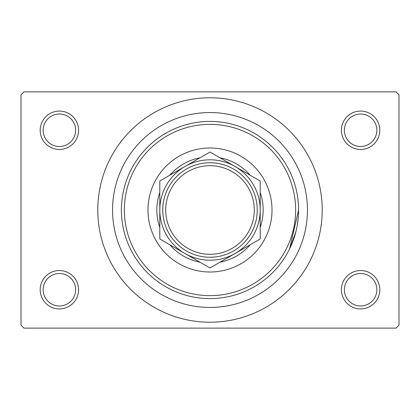 <?xml version="1.0" encoding="UTF-8"?>
<svg xmlns="http://www.w3.org/2000/svg" width="420" height="420" viewBox="0 0 420 420"><rect width="100%" height="100%" fill="white"/><g stroke="black" fill="none" stroke-linecap="round" stroke-linejoin="round"><path stroke-width="0.63" d="M341.413 289.732A19.194 19.194 0 0 1 360.607 270.538A19.194 19.194 0 0 1 379.806 289.732A19.194 19.194 0 0 1 360.607 308.931A19.194 19.194 0 0 1 341.413 289.732M376.85 289.732A16.244 16.244 0 0 0 360.607 273.494A16.244 16.244 0 0 0 344.369 289.732A16.244 16.244 0 0 0 360.607 305.975A16.244 16.244 0 0 0 376.85 289.732M40.194 289.732A19.194 19.194 0 0 1 59.393 270.538A19.194 19.194 0 0 1 78.587 289.732A19.194 19.194 0 0 1 59.393 308.931A19.194 19.194 0 0 1 40.194 289.732M75.632 289.732A16.244 16.244 0 0 0 59.393 273.494A16.244 16.244 0 0 0 43.15 289.732A16.244 16.244 0 0 0 59.393 305.975A16.244 16.244 0 0 0 75.632 289.732M40.194 130.268A19.194 19.194 0 0 1 59.393 111.069A19.194 19.194 0 0 1 78.587 130.268A19.194 19.194 0 0 1 59.393 149.462A19.194 19.194 0 0 1 40.194 130.268M75.632 130.268A16.244 16.244 0 0 0 59.393 114.025A16.244 16.244 0 0 0 43.15 130.268A16.244 16.244 0 0 0 59.393 146.507A16.244 16.244 0 0 0 75.632 130.268M341.413 130.268A19.194 19.194 0 0 1 360.607 111.069A19.194 19.194 0 0 1 379.806 130.268A19.194 19.194 0 0 1 360.607 149.462A19.194 19.194 0 0 1 341.413 130.268M376.85 130.268A16.244 16.244 0 0 0 360.607 114.025A16.244 16.244 0 0 0 344.369 130.268A16.244 16.244 0 0 0 360.607 146.507A16.244 16.244 0 0 0 376.85 130.268M112.55 210A97.451 97.451 0 0 1 210 112.55A97.451 97.451 0 0 1 307.451 210A97.451 97.451 0 0 1 210 307.451A97.451 97.451 0 0 1 112.55 210M97.781 210A112.219 112.219 0 0 0 210 322.219A112.219 112.219 0 0 0 322.219 210A112.219 112.219 0 0 0 210 97.781A112.219 112.219 0 0 0 97.781 210M396.044 328.125L23.956 328.125L21 325.169L21 94.831L23.956 91.875L396.044 91.875L399 94.831L399 325.169L396.044 328.125M298.252 217.791L297.313 225.005M295.901 231.672L289.984 248.099M289.616 248.861L298.594 210A88.594 88.594 0 0 1 210 298.594A88.594 88.594 0 0 1 121.406 210A88.594 88.594 0 0 1 210 121.406A88.594 88.594 0 0 1 298.594 210M147.987 210A62.013 62.013 0 0 0 210 272.013A62.013 62.013 0 0 0 272.013 210A62.013 62.013 0 0 0 210 147.987A62.013 62.013 0 0 0 147.987 210M295.638 210A85.638 85.638 0 0 0 210 124.362A85.638 85.638 0 0 0 124.362 210A85.638 85.638 0 0 0 210 295.638A85.638 85.638 0 0 0 295.638 210M200.03 262.211A53.156 53.156 0 0 1 169.769 244.739M159.799 227.472A53.156 53.156 0 0 1 159.799 192.528M169.769 175.261A53.156 53.156 0 0 1 200.03 157.789M219.97 157.789A53.156 53.156 0 0 1 250.231 175.261M260.201 192.528A53.156 53.156 0 0 1 260.201 227.472M250.231 244.739A53.156 53.156 0 0 1 219.97 262.211M165.706 210A44.294 44.294 0 0 0 210 254.294A44.294 44.294 0 0 0 254.294 210A44.294 44.294 0 0 0 210 165.706A44.294 44.294 0 0 0 165.706 210M257.25 210A47.25 47.25 0 0 1 210 257.25A47.25 47.25 0 0 1 162.75 210A47.25 47.25 0 0 1 210 162.75A47.25 47.25 0 0 1 257.25 210M260.201 238.985L260.201 181.015L235.1 166.525A50.201 50.201 0 0 0 159.799 210L159.799 238.985L184.9 253.475A50.201 50.201 0 0 0 260.201 210A50.201 50.201 0 0 0 235.1 166.525L210 152.029L159.799 181.015L159.799 210A50.201 50.201 0 0 0 184.9 253.475L210 267.971L260.201 238.985L260.201 181.015M159.799 181.015L159.799 238.985"/></g></svg>
